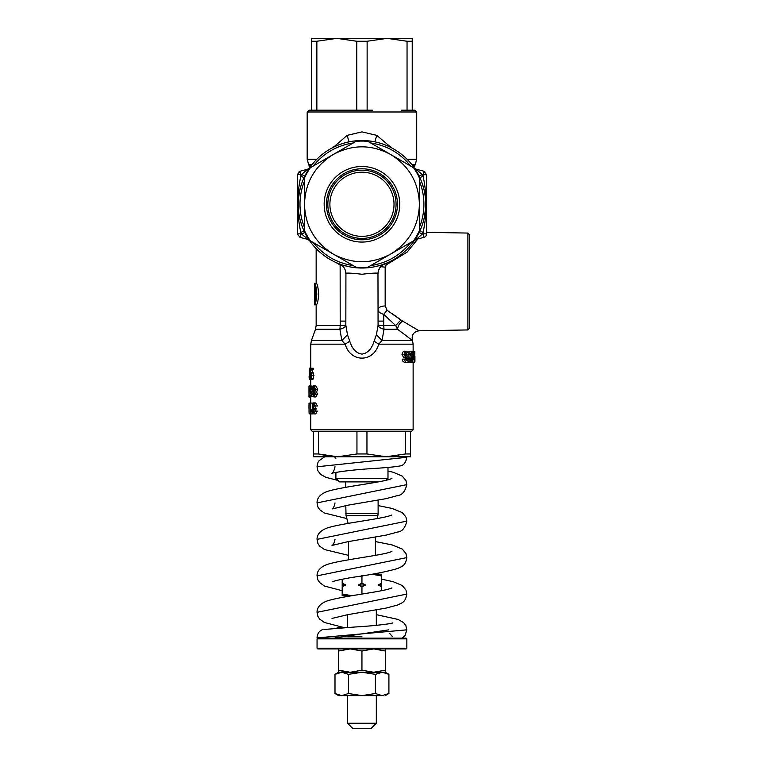 <?xml version="1.0" encoding="UTF-8"?>
<svg xmlns="http://www.w3.org/2000/svg" width="767" height="767" viewBox="0 0 767 767"><rect width="100%" height="100%" fill="white"/><g stroke="black" fill="none" stroke-linecap="round" stroke-linejoin="round"><path stroke-width="1.15" d="M356.76 110.18L356.76 41.255L336.809 38.35L324.163 38.35L336.809 38.35L316.857 41.255L316.857 110.18L308.976 110.18L311.67 110.18L311.67 38.35L387.095 38.35L367.134 41.255L367.134 110.18L322.37 110.18L351.257 110.18M469.701 243.714L469.701 328.103L467.899 329.935L419.079 330.788L402.57 321.066C399.674 323.051 397.996 325.774 397.527 329.254L412.483 340.49L382.043 340.49L378.706 344.172L374.123 341.181C371.688 348.995 367.633 353.299 361.947 354.095C356.272 353.299 352.206 348.995 349.781 341.181L347.48 334.776L345.831 325.246L345.927 273.263C347.604 272.87 352.945 273.196 361.947 274.25C370.969 273.196 376.309 272.87 377.968 273.263L378.073 325.246L376.424 334.776L374.123 341.181M399.741 204.281A37.784 37.784 0 0 0 361.947 166.497A37.784 37.784 0 0 0 324.163 204.281A37.784 37.784 0 0 0 361.947 242.065A37.784 37.784 0 0 0 399.741 204.281M397.459 204.281A35.503 35.503 0 0 0 361.947 168.778A35.503 35.503 0 0 0 326.445 204.281A35.503 35.503 0 0 0 361.947 239.783A35.503 35.503 0 0 0 397.459 204.281M396.069 204.281A34.112 34.112 0 0 0 361.947 170.169A34.112 34.112 0 0 0 327.835 204.281A34.112 34.112 0 0 0 361.947 238.393A34.112 34.112 0 0 0 396.069 204.281M394.017 204.281A32.07 32.07 0 0 0 361.947 172.211A32.07 32.07 0 0 0 329.887 204.281A32.07 32.07 0 0 0 361.947 236.351A32.07 32.07 0 0 0 394.017 204.281M335.908 472.376L335.908 478.32L387.987 478.32L387.987 467.362M378.112 481.906L339.503 481.906L335.908 478.32M386.022 480.286L387.987 478.32M345.677 481.906L361.947 481.906M345.792 481.906L345.792 487.323M345.792 505.578L346.032 515.51L377.872 515.51L378.112 513.65L345.792 513.65M378.112 500.161L378.112 513.65M406.846 638.863L317.059 638.863L317.059 648.201L406.846 648.201L406.846 638.863L406.127 638.144L346.579 638.144M381.851 638.144L361.947 638.144M405.436 453.968L405.436 431.629L411.333 431.629L410.441 431.629L410.441 456.768L313.463 456.768L313.463 453.968L318.468 453.968L337.71 456.768L356.952 453.968L366.952 453.968L386.194 456.768L405.436 453.968L410.441 453.968M411.333 431.629L413.135 429.827L310.769 429.827L312.562 431.629L313.463 431.629L312.562 431.629M356.952 453.968L356.952 431.629L318.468 431.629L318.468 453.968L328.631 456.125M405.436 431.629L366.952 431.629L366.952 453.968M411.908 354.987L412.032 356.377M414.295 362.177L413.413 351.401L414.027 354.661L414.669 354.661L414.87 351.401L414.506 362.177L412.704 362.177M410.882 353.683L411.016 354.987L412.886 354.987L411.86 352.494L410.824 354.325L412.713 357.048L413.145 359.397L411.975 362.369L410.077 362.369L408.878 361.439M408.255 354.45L409.07 357.077L410.882 359.493M411.975 362.369C411.064 362.369 410.527 361.305 410.374 359.148L410.959 359.042L411.956 361.113L412.761 359.493L410.23 354.45L411.841 351.219L409.923 351.219L408.811 352.043M405.973 352.839L406.826 354.987L408.859 354.987C409.204 354.038 408.59 353.203 407.047 352.494L405.283 354.325L406.146 355.85L408.552 357.048L409.348 359.397C408.984 361.679 408.284 362.666 407.248 362.369L405.129 362.369C403.174 361.966 402.215 360.893 402.263 359.148L405.503 359.042L407.21 361.113L408.638 359.493L408.408 358.534L406.347 358.534L406.155 360.739M408.408 358.534L405.599 357.077L404.286 354.45C404.679 352.13 405.58 351.056 407.009 351.219L404.88 351.219C403.567 350.902 402.608 351.976 402.013 354.45L403.404 357.077L406.347 358.534M311.91 396.76L313.358 396.76M313.157 386.232L310.827 385.945L312.37 388.955M312.188 391.065L312.111 389.07M316.579 391.975L317.711 389.243L315.831 385.945L313.847 385.945L315.649 389.243L314.556 391.975L316.579 391.975L317.461 394.171L315.841 396.942L313.856 396.942L312.533 394.133L313.176 391.975L312.361 389.205C312.562 386.798 313.051 385.705 313.847 385.945M310.971 395.494L310.971 393.279M312.524 404.104L312.188 403.087M312.524 409.914L312.524 408.332M309.034 403.087L309.034 412.253L309.034 403.087L310.664 403.087L310.664 411.505L311.431 409.914L311.431 411.198L310.549 413.902L312.399 413.902L312.639 412.751M317.461 405.944L315.678 402.905L313.703 402.905L315.41 405.944L317.461 405.944L314.71 406.117L313.703 403.998L312.754 406.242L313.655 408.341L316.071 408.188L316.004 409.348L313.914 409.329L312.955 411.131L313.713 412.819L314.643 410.872L317.385 411.102L315.333 411.102L313.722 413.902L315.707 413.902L317.385 411.102M315.63 408.341L314.7 405.983M314.901 411.131L315.899 409.329M311.21 368.218L309.341 368.189L309.858 373.788L309.341 379.406L311.143 379.406M313.645 368.352L311.354 368.208L313.645 368.352L313.626 369.742M312.284 373.05C312.418 370.288 312.715 369.09 313.176 369.454M313.569 372.935L311.028 372.302L313.569 372.935L313.617 378.39L312.85 379.406L310.98 379.406L310.357 378.438L310.367 369.924L311.354 368.208M349.781 341.181L345.188 344.172L341.852 340.49L339.896 329.254L340.203 325.572L345.831 325.246C345.495 326.934 343.511 328.276 339.896 329.254L315.505 329.254L311.421 340.49L310.769 344.172L310.769 368.189M310.769 379.406L310.769 385.945M310.769 396.903L310.769 403.087M310.769 413.902L310.769 429.827M413.135 362.177L413.135 429.827M310.769 344.172L345.188 344.172C350.442 362.772 373.433 362.791 378.706 344.172L413.135 344.172L413.135 351.401M337.528 627.368L348.908 627.368L337.528 627.368L336.828 628.068M406.846 648.201L406.127 648.92L317.778 648.92L317.059 648.201M414.928 356.109L414.928 361.899L414.698 355.783M348.486 541.569L348.486 559.814M375.418 537.101L375.418 555.356M375.418 573.582L375.418 574.215M347.585 595.758L347.585 596.448M347.585 614.683L347.585 627.368M376.319 609.909L376.319 625.345M426.596 232.343L467.899 233.063L467.899 329.935M425.647 206.985L424.592 216.121M424.276 217.703L422.953 222.785M361.947 268.028A63.747 63.747 0 0 0 425.704 204.281A63.747 63.747 0 0 0 361.947 140.534A63.747 63.747 0 0 0 298.2 204.281A63.747 63.747 0 0 0 361.947 268.028M301.613 224.875L300.194 220.119M298.823 213.159L298.286 207.608M308.286 238.7L304.767 232.468L301.613 234.06L309.532 240.56M377.968 273.263C378.39 268.747 380.662 265.593 384.794 263.8L381.381 264.998M378.908 265.737L372.839 267.098M371.544 267.309L363.702 268.009M358.582 267.942L355.131 267.664M350.864 267.06L344.182 265.507M342.715 265.056L339.11 263.8C343.233 265.593 345.505 268.747 345.927 273.263M314.681 301.469L314.556 301.546C315.179 300.923 315.601 298.43 315.831 294.068C315.553 289.543 315.132 287.05 314.556 286.59L314.7 286.676M314.566 304.844C315.563 304.211 316.311 300.616 316.8 294.068C316.301 287.5 315.553 283.905 314.556 283.291L316.359 283.291C317.337 283.876 318.123 287.462 318.698 294.068C318.209 300.501 317.423 304.087 316.359 304.835L314.47 304.787L314.47 301.469M314.556 283.291L314.47 286.676M314.748 301.364L314.748 286.753M410.738 166.094C400.355 153.199 386.99 145.481 370.634 142.94L410.738 166.094M419.415 227.435C422.396 220.004 423.892 212.286 423.902 204.281C423.892 196.275 422.396 188.557 419.415 181.127M370.634 265.622C386.99 263.081 400.355 255.363 410.738 242.468L370.634 265.622M308.976 110.18L307.183 111.982L416.721 111.982L416.721 159.258L407.085 159.258M391.515 147.801L376.741 135.356L361.947 131.886L347.163 135.356L349.004 141.857M338.602 695.611L341.737 695.611L348.477 693.521L361.947 695.611L375.427 693.521L375.427 674.346L361.947 672.266L350.279 672.266L361.947 670.176L373.625 672.266L385.293 670.176L385.293 672.266L361.947 672.266L348.477 674.346L341.737 672.266L338.602 672.266L338.602 670.176L350.279 672.266L341.737 672.266L334.997 674.346L334.997 693.521L341.737 695.611L338.602 695.611L334.997 693.521L338.4 695.065M414.928 110.18L412.234 110.18L414.928 110.18L416.721 111.982M372.647 110.18L367.134 110.18M311.076 165.864L309.331 165.864L308.622 164.646L312.016 164.646M347.585 695.611L347.585 723.262L376.319 723.262L376.319 695.611M376.319 723.262L370.931 728.65L352.973 728.65L347.585 723.262M467.899 233.063L469.701 234.894L469.701 319.283M361.458 456.768L359.397 456.768M334.479 456.768L335.908 458.206M398.706 455.55L396.683 455.905M388.869 629.841L334.997 637.885L388.869 629.841M402.215 638.144L405.091 635.383L406.826 629.851L317.039 637.895L406.826 629.841L405.868 625.623L403.701 622.689L398.102 619.439L376.319 614.664M332.025 618.403L347.921 614.626L386.041 608.097L397.69 604.99C402.052 602.632 405.331 602.757 406.817 594.08L317.049 612.315L406.817 594.08L405.964 590.015L402.253 585.528L393.116 581.674L381.707 579.181M332.034 581.913L332.034 581.923C333.933 580.916 340.769 579.392 352.513 577.35C372.129 574.579 387.268 571.597 397.939 568.414C401.85 566.209 405.331 566.343 406.826 557.599L317.059 575.844L406.826 557.609L405.964 553.534L402.253 549.047L392.148 544.934L375.418 541.579M335.006 539.364C334.316 542.873 333.319 544.906 332.015 545.442L347.806 541.694L385.964 535.155L397.661 532.039C402.071 531.617 405.129 527.974 406.826 521.119L317.049 539.364L406.826 521.129L405.964 517.054L402.253 512.577L392.148 508.463L378.112 505.568M335.006 502.884C334.316 506.402 333.319 508.425 332.015 508.972L347.796 505.213L385.954 498.684L397.661 495.559C402.071 495.146 405.12 491.503 406.826 484.648L317.049 502.884L406.826 484.648L405.964 480.573L402.253 476.096L393.126 472.242L387.987 471.005M335.006 466.777C334.163 470.746 332.936 472.99 331.334 473.488L333.242 472.932C341.334 471.302 353.299 469.922 369.119 468.771C385.619 467.793 396.203 466.796 400.882 465.78C404.036 464.955 406.021 462.127 406.817 457.295L317.049 466.777L406.817 457.295L406.798 456.768M398.198 638.144L401.582 638.144M345.821 431.629L329.589 431.629M394.315 431.629L378.073 431.629M356.952 431.629L366.952 431.629M313.463 453.968L313.463 431.629L318.468 431.629M359.09 638.144L318.161 638.144M308.976 391.486L308.986 385.945L310.817 385.945L309.964 389.789L310.74 393.279L311.277 393.279M309.015 385.945L308.986 397.085L310.769 397.085M309.12 403.087L309.12 413.854L310.347 413.854M309.12 413.854L308.976 406.692M413.135 344.172L412.483 340.49M311.747 368.352L311.747 369.742L313.645 369.742M311.747 369.742L311.297 369.454L310.434 373.05L311.028 372.302M311.67 372.935L311.718 378.39L313.617 378.39M311.718 378.39L310.98 379.406M309.341 379.406L309.341 368.189M313.722 413.902L312.409 411.102L313.003 408.926L312.217 406.27C312.39 403.883 312.878 402.761 313.703 402.905M315.41 405.944L314.71 406.117M314.077 408.188L314.01 409.348M314.643 410.872L315.333 411.102M310.549 413.902L310.347 403.087M310.664 403.087L312.524 403.087M311.431 409.914L312.533 409.914M311.431 411.198L312.418 411.198M310.51 386.127L309.168 386.127L309.168 396.903L310.971 396.903M309.168 396.903L309.168 386.127M314.556 391.975L315.41 394.171L313.856 396.942M312.658 391.228L311.814 391.228L311.469 396.76L313.32 396.76M311.469 396.76L310.069 396.76L310.069 395.494L311.143 395.494L311.325 392.608L310.74 393.279M311.44 389.07L310.827 387.028L310.261 389.665L310.836 392.11L311.412 391.065L312.6 391.065M407.009 351.219C408.581 351.152 409.425 352.36 409.54 354.872L408.859 354.987M407.248 362.369C405.791 362.542 404.89 361.468 404.525 359.148L402.263 359.148M404.525 359.148L405.503 359.042M411.841 351.219C412.79 351.305 413.26 352.523 413.25 354.872L412.886 354.987M410.374 359.148L409.338 359.148M410.959 359.042L409.338 359.042M412.636 358.534L410.757 358.534M413.413 351.401L412.416 351.401M414.631 354.661L414.027 354.661M414.774 351.401L413.787 351.401M309.072 376.616L309.312 379.368M373.625 648.92L385.293 648.92L385.293 651.001L373.625 648.92L361.947 651.001L350.279 648.92L373.625 648.92M338.602 648.92L350.279 648.92L338.602 651.001L338.602 648.92M376.424 334.776L382.043 340.49L384.008 329.254C380.384 328.276 378.409 326.934 378.073 325.246L383.701 325.572L383.759 314.393L395.695 325.572L397.527 329.254L384.008 329.254L383.701 325.572L395.695 325.572L400.863 320.002L387.047 310.252L385.168 305.937C380.883 306.177 378.524 307.346 378.112 309.456C377.91 311.527 379.799 313.176 383.759 314.393L387.047 310.252M347.48 334.776L341.852 340.49L311.421 340.49M310.98 378.227L311.575 375.744L310.932 373.491L310.424 374.766L310.98 378.227M309.178 377.096L309.341 369.378L309.552 377.096M312.898 389.185L313.866 391.4L314.911 389.243L313.847 387.028L312.898 389.185L314.844 389.185L314.882 389.837M313.08 394.142L313.847 395.858L314.691 394.219L313.847 392.483L313.08 394.142L314.691 394.142M414.305 358.812L414.631 355.821L414.113 355.821L414.305 358.812M310.616 377.613L311.392 377.613M310.434 374.085L311.412 374.085M314.873 388.61L314.844 389.185M414.631 355.821L413.816 355.821M371.832 574.215L381.707 574.215L381.707 575.979L371.832 574.215M342.197 593.994L342.197 595.758L352.072 595.758L342.197 593.994L342.197 579.229M385.293 651.001L385.293 670.176M361.947 651.001L361.947 670.176M338.602 651.001L338.602 672.266L334.997 674.346M344.508 671.719L338.602 670.176M336.128 262.563L340.145 265.018L340.356 264.375M341.382 265.018L340.145 265.018L340.203 325.572L316.157 325.572L315.505 329.254M402.57 321.066L392.004 313.569M380.681 266.667L385.168 267.156L385.753 265.382L387.306 264.222L407.066 252.17L417.862 238.949M308.113 170.13L304.767 176.094L301.613 174.502L307.682 169.171L309.695 167.762L308.478 169.574M306.627 172.594L308.075 170.207M298.258 201.568L299.312 192.431M299.629 190.858L300.942 185.777M422.281 183.687L423.7 188.442M425.081 195.403L425.618 200.954M419.127 176.094L422.291 174.502L414.372 167.992M340.145 321.105L345.792 321.105M378.112 321.105L383.759 321.105M363.098 575.614L361.583 575.854M361.439 594.166L362.12 594.051M386.721 263.023L387.306 264.222M417.785 238.115L417.2 238.595M423.135 234.088L423.94 237.319L416.222 239.39L414.266 240.713M416.222 239.39L422.291 234.06L419.127 232.468M419.865 230.915L423.068 232.42C427.171 213.648 427.171 194.885 423.068 176.142L419.865 177.647M313.166 242.468C323.549 255.363 336.914 263.081 353.271 265.622L313.166 242.468M304.489 181.127C301.508 188.557 300.012 196.275 299.993 204.281C300.012 212.286 301.508 220.004 304.489 227.435M353.271 142.94C336.914 145.481 323.549 153.199 313.166 166.094L353.271 142.94M304.029 177.647L300.827 176.142C296.733 194.914 296.733 213.677 300.827 232.42L304.029 230.915M305.448 237.559L309.695 240.8M299.533 182.651L300.827 176.142L299.964 171.242L297.299 174.713L297.299 233.849L297.299 174.713L300.75 174.397M385.753 265.382L383.922 264.184M381.707 590.648L381.707 586.784L378.035 584.991L381.707 583.188L381.707 575.979M361.947 575.979L361.947 583.188L365.619 584.991L361.947 586.784L361.947 593.994M381.707 583.188L381.707 586.784M342.197 583.188L345.869 584.991L342.197 586.784M361.947 586.784L358.285 584.991L361.947 583.188M385.504 672.803L388.907 674.346L385.293 672.266M375.427 693.521L382.167 695.611L388.907 693.521L388.907 674.346L382.282 672.266M382.167 672.266L375.427 674.346M338.352 672.812L341.737 672.266M417.814 170.466L416.222 169.171L423.94 171.242L416.222 169.171L414.401 168.04M426.596 174.713L423.94 171.242L423.068 174.713L426.596 174.713L426.596 233.849L423.068 233.849L423.068 232.42L422.291 234.06L423.068 233.849M307.682 239.39L299.964 237.319L300.827 233.849L297.299 233.849L299.964 237.319M376.741 135.356L374.89 141.857M378.035 584.991L381.707 584.991M365.619 584.991L358.285 584.991M342.197 584.991L345.869 584.991M348.477 674.346L348.477 693.521M307.682 169.171L299.964 171.242L307.682 169.171M424.074 237.281L423.94 237.319A3.595 3.595 0 0 0 426.596 233.849A3.595 3.595 0 0 1 423.94 237.319M423.94 171.242L424.774 171.587M304.489 230.618L304.489 177.944A63.21 63.21 0 0 1 310.414 167.685L356.022 141.349A63.21 63.21 0 0 1 367.882 141.349L413.49 167.685A63.21 63.21 0 0 1 419.415 177.944L419.415 230.618A63.21 63.21 0 0 1 413.49 240.876L367.882 267.213A63.21 63.21 0 0 1 356.022 267.213L310.414 240.876A63.21 63.21 0 0 1 304.489 230.618M299.13 171.587L299.964 171.242M347.163 135.356L333.453 147.254M333.185 146.89L332.389 147.801M382.167 695.611C386.328 695.611 386.328 695.611 382.167 695.611L341.737 695.611M333.214 154.512C314.777 165.988 305.199 182.575 304.489 204.281C305.199 225.987 314.777 242.573 333.214 254.05C352.369 264.279 371.525 264.279 390.681 254.05C409.118 242.573 418.696 225.987 419.415 204.281C418.696 182.575 409.118 165.988 390.681 154.512C371.525 144.282 352.369 144.282 333.214 154.512M411.879 164.646L415.283 164.646L416.721 159.258M407.047 110.18L407.047 41.255L387.095 38.35L412.234 38.35L412.234 110.18L401.534 110.18M322.37 110.18L316.857 110.18M412.828 165.864L414.573 165.864L413.883 167.302M407.047 41.255L412.234 41.255M356.76 41.255L367.134 41.255M311.67 41.255L316.857 41.255M347.93 636.706L361.947 636.706M312.073 375.686L313.981 375.686M312.754 406.242L314.691 406.242M312.955 411.131L314.623 411.131M315.649 389.243L317.711 389.243M315.41 394.171L317.461 394.171M310.261 389.665L312.102 389.665M402.013 354.45L404.286 354.45M408.638 359.493L406.587 359.493M405.599 357.077L403.404 357.077M412.761 359.493L410.987 359.493M411.016 357.077L409.07 357.077M409.53 354.45L410.23 354.45M310.424 374.766L311.527 374.766M385.168 305.937L385.168 267.156M423.068 176.142L422.291 174.502L423.068 174.713L423.068 176.142M300.827 232.42L301.613 234.06L300.827 233.849L300.827 232.42M300.827 174.713L301.613 174.502L300.827 176.142M316.819 159.258L307.183 159.258L308.622 164.646M377.048 518.588L377.872 515.51M317.039 637.895C317.25 633.868 319.062 631.116 322.476 629.611L355.083 626.984C371.429 626.112 391.448 623.878 392.867 622.862L392.848 622.871M343.185 627.368L324.374 622.459L319.666 619.094L317.883 616.371L317.049 612.315C316.915 608.547 319.177 602.709 330.74 599.909C346.022 595.854 379.646 592.009 389.655 588.759L391.908 587.944M342.197 590.715L324.527 586.055L319.628 582.575L317.931 579.986L317.059 575.844C316.915 572.067 319.187 566.228 330.74 563.438C346.022 559.373 379.646 555.529 389.655 552.288L391.908 551.463M348.486 555.346L324.441 549.536L319.571 546.046L317.893 543.448L317.049 539.364C316.915 535.587 319.177 529.757 330.74 526.958C346.013 522.893 379.655 519.048 389.655 515.808L391.908 514.993M346.857 518.588L324.201 512.941L319.59 509.585L317.902 506.997L317.049 502.884C316.915 499.116 319.177 493.277 330.74 490.477C346.022 486.412 379.646 482.577 389.655 479.327L391.908 478.512M338.084 480.497L325.889 477.333L320.75 474.505L317.883 470.775L317.049 466.777C317.337 463.728 318.084 461.648 319.283 460.545L324.748 456.768M392.349 636.485L389.741 633.523M317.778 638.144L317.059 638.863M348.141 523.391L346.032 515.51M308.976 389.578L308.976 393.394M308.976 404.823L308.976 408.61M412.454 340.423C411.39 334.968 413.605 331.747 419.079 330.778M340.203 264.212L339.11 263.8C343.463 265.909 345.687 269.131 345.792 273.474M378.112 273.474C377.527 272.199 380.557 264.26 384.794 263.8L383.701 264.212M316.157 248.633L316.157 283.291M316.157 304.844L316.157 325.572M307.183 111.982L307.183 159.258M385.293 695.611L388.907 693.521M414.573 165.864L415.283 164.646M309.331 165.864L310.021 167.302"/></g></svg>
